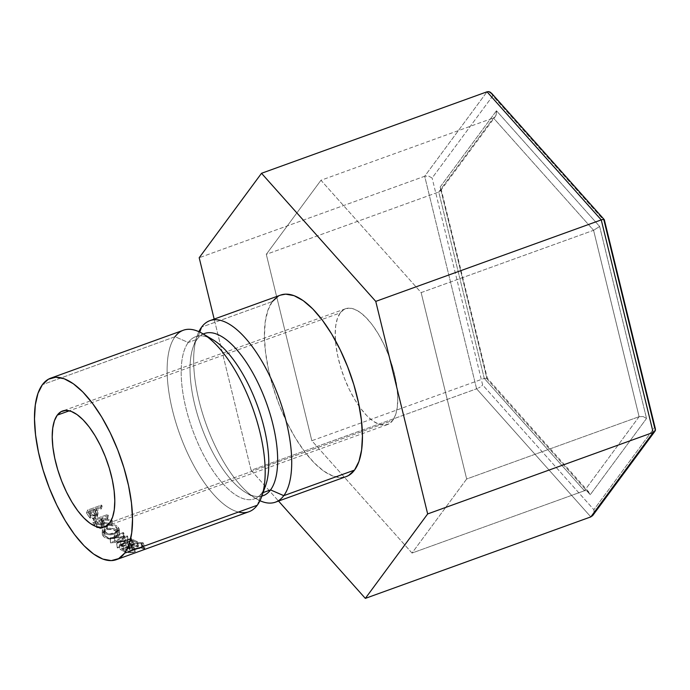 <?xml version="1.0" encoding="UTF-8"?>
<svg xmlns="http://www.w3.org/2000/svg" width="690" height="690" viewBox="0 0 690 690"><rect width="100%" height="100%" fill="white"/><g stroke="black" fill="none" stroke-linecap="round" stroke-linejoin="round"><path stroke-width="0.52" stroke-dasharray="3.45 2.59" d="M340.256 312.88A61.591 24.719 -109.9 0 0 346.164 382.545A61.591 24.719 -109.9 0 0 387.418 424.591A61.591 24.719 -109.9 0 0 392.722 420.452L109.745 522.71L392.722 420.452L388.893 423.919L384.201 425.195L378.827 424.212L372.98 421.029L366.89 415.751L360.775 408.584L354.884 399.803L349.442 389.755L344.646 378.819L340.696 367.416L337.738 355.98L335.883 344.957L335.202 334.771L335.728 325.809L337.427 318.418L340.256 312.88L344.086 309.405L348.769 308.137L354.143 309.111L359.99 312.303L366.088 317.581L372.195 324.74L378.086 333.52L383.528 343.568L388.323 354.505L392.274 365.907L395.232 377.344L397.086 388.366L397.768 398.553L397.242 407.514L395.543 414.906L392.722 420.452A61.591 24.719 -109.9 0 0 386.805 350.779A61.591 24.719 -109.9 0 0 345.552 308.732A61.591 24.719 -109.9 0 0 340.256 312.88L69.302 410.791L340.256 312.88M280.632 295.079A96.496 38.726 -109.9 0 0 272.326 301.573L201.584 327.138L272.326 301.573A96.496 38.726 -109.9 0 0 281.589 410.723A96.496 38.726 -109.9 0 0 346.225 476.592M204.533 333.494A86.233 34.612 -109.9 0 0 197.116 339.299L199.764 332.088L197.116 339.299A86.233 34.612 70.1 0 1 203.274 334.02M263.364 490.53A86.233 34.612 70.1 0 1 261.726 493.091L263.088 492.6L261.726 493.091A86.233 34.612 -109.9 0 0 265.607 485.536M183.359 330.234A96.496 38.726 -109.9 0 0 175.053 336.72L188.275 342.49L197.116 339.299L188.275 342.49A86.233 34.612 70.1 0 1 195.693 336.694A86.233 34.612 70.1 0 1 208.009 337.324A86.233 34.612 -109.9 0 0 188.275 342.49L175.053 336.72L42.409 384.658L175.053 336.72A96.496 38.726 -109.9 0 0 184.316 445.869A96.496 38.726 -109.9 0 0 248.952 511.739M257.249 505.252L261.726 493.091L257.249 505.252M100.542 507.797L86.509 512.868A96.496 38.726 -109.9 0 0 88.018 515.344L91.123 518.863L95.082 519.087L96.35 518.397L97.256 516.396L95.306 512.178A96.496 38.726 70.1 0 1 94.754 511.273L101.232 508.935A96.496 38.726 70.1 0 1 100.542 507.797L101.516 505.046A91.365 36.674 -109.9 0 0 102.172 506.124L101.232 508.935L94.754 511.273L95.694 508.47A91.365 36.674 -109.9 0 0 96.221 509.324L95.306 512.178L97.066 515.404L97.187 517.146L95.082 519.087L90.011 518.078L88.018 515.344L88.915 512.463L90.813 515.05L90.011 518.078L90.813 515.05L95.806 515.939L95.082 519.087L95.806 515.939L97.963 513.912L97.868 512.385L97.066 515.404L97.868 512.385L96.221 509.324L95.306 512.178A96.496 38.726 70.1 0 1 94.754 511.273L95.694 508.47L102.172 506.124L101.232 508.935A96.496 38.726 70.1 0 1 100.542 507.797L101.516 505.046L87.483 510.117L86.509 512.868L100.542 507.797M133.118 552.448L135.292 551.681L131.264 552.362L129.599 551.966L129.78 551.275L133.101 549.464L140.708 547.964L142.89 548.179L142.494 549.076L144.753 547.955L141.545 547.429L138.293 547.765L132.333 549.292L129.772 550.422L127.995 552.414L130.074 552.888L133.118 552.448M102.258 534.37L103.353 536.406L105.561 537.993L111.953 538.899L117.662 536.846L119.103 535.069L119.318 533.085L118.18 531.145L115.989 529.497L109.658 528.178L106.51 528.816L103.992 530.213L102.482 532.171L102.258 534.37M107.002 517.767L92.96 522.839A96.496 38.726 -109.9 0 0 94.573 525.099L96.609 527.496L100.473 528.635L102.672 527.928L103.948 526.073L102.724 523.175L112.203 524.736A96.496 38.726 70.1 0 1 111.297 523.589L101.827 521.951A96.496 38.726 70.1 0 1 101.24 521.131L107.718 518.785A96.496 38.726 70.1 0 1 107.002 517.767L107.631 514.49A91.365 36.674 -109.9 0 0 108.313 515.456L107.718 518.785L101.24 521.131L101.835 517.793A91.365 36.674 -109.9 0 0 102.387 518.57L101.827 521.951L111.297 523.589L111.702 520.001A91.365 36.674 -109.9 0 0 112.556 521.088L112.203 524.736L102.724 523.175L103.94 526.237L101.818 528.324L96.609 527.496L94.573 525.099L95.117 521.7L97.057 523.969L96.609 527.496L97.057 523.969L102.18 524.685L101.818 528.324L102.18 524.685L104.354 522.511L103.241 519.734L102.724 523.175L103.241 519.734L112.556 521.088L112.203 524.736A96.496 38.726 70.1 0 1 111.297 523.589L111.702 520.001L102.387 518.57L101.827 521.951A96.496 38.726 70.1 0 1 101.24 521.131L101.835 517.793L108.313 515.456L107.718 518.785A96.496 38.726 70.1 0 1 107.002 517.767L107.631 514.49L93.59 519.561L92.96 522.839L107.002 517.767M134.11 544.445L120.069 549.516A96.496 38.726 -109.9 0 0 124.433 551.465L125.873 550.948A96.496 38.726 70.1 0 1 122.216 549.361L126.529 547.8A96.496 38.726 -109.9 0 0 130.194 549.387L131.635 548.869A96.496 38.726 70.1 0 1 127.969 547.282L133.368 545.324A96.496 38.726 -109.9 0 0 137.034 546.92L138.466 546.394A96.496 38.726 70.1 0 1 134.11 544.445L133.299 539.744A91.365 36.674 -109.9 0 0 137.431 541.598L138.466 546.394L137.034 546.92A96.496 38.726 70.1 0 1 133.368 545.324L127.969 547.282L127.124 542.564A91.365 36.674 -109.9 0 0 130.591 544.065L131.635 548.869L130.194 549.387A96.496 38.726 70.1 0 1 126.529 547.8L122.216 549.361L121.362 544.643A91.365 36.674 -109.9 0 0 124.83 546.144L125.873 550.948L124.433 551.465L123.389 546.67L124.83 546.144L125.873 550.948A96.496 38.726 70.1 0 1 122.216 549.361L121.362 544.643L125.684 543.082L126.529 547.8L125.684 543.082A91.365 36.674 -109.9 0 0 129.151 544.582L130.194 549.387L129.151 544.582L130.591 544.065L131.635 548.869A96.496 38.726 70.1 0 1 127.969 547.282L127.124 542.564L132.523 540.615L133.368 545.324L132.523 540.615A91.365 36.674 -109.9 0 0 135.99 542.116L137.034 546.92L135.99 542.116L137.431 541.598L138.466 546.394A96.496 38.726 70.1 0 1 134.11 544.445L133.299 539.744L119.258 544.815L120.069 549.516L134.11 544.445M120.897 546.273L128.081 540.598A96.496 38.726 70.1 0 1 127.917 540.477L114.833 541.771L124.174 537.441A96.496 38.726 70.1 0 1 123.424 536.786L110.478 542.814A96.496 38.726 -109.9 0 0 110.581 542.901L125.477 541.443L117.283 547.894A96.496 38.726 -109.9 0 0 117.386 547.964L132.489 543.53A96.496 38.726 70.1 0 1 131.764 543.099L120.897 546.273L120.258 541.667L127.598 536.104L128.081 540.598A96.496 38.726 70.1 0 1 127.917 540.477L127.443 535.992L114.505 537.415L114.833 541.771L127.917 540.477L127.443 535.992A91.365 36.674 -109.9 0 0 127.598 536.104L128.081 540.598L120.897 546.273L131.764 543.099L131.083 538.476L120.258 541.667L120.897 546.273M238.412 512.058A96.496 38.726 70.1 0 1 179.728 434.148A96.496 38.726 70.1 0 1 175.053 336.72M188.275 342.49A86.233 34.612 -109.9 0 0 201.135 450.122A86.233 34.612 -109.9 0 0 261.726 493.091A86.233 34.612 70.1 0 1 254.308 498.887A86.233 34.612 70.1 0 1 196.547 440.03A86.233 34.612 70.1 0 1 188.275 342.49M261.846 496.093A86.233 34.612 70.1 0 1 245.925 492.651A86.233 34.612 70.1 0 1 201.29 426.36A86.233 34.612 70.1 0 1 193.234 346.854A86.233 34.612 70.1 0 1 197.116 339.299A86.233 34.612 -109.9 0 0 205.387 436.83A86.233 34.612 -109.9 0 0 263.149 495.696M198.875 331.674A96.496 38.726 -109.9 0 0 197.245 335.59A96.496 38.726 -109.9 0 0 206.258 424.566A96.496 38.726 -109.9 0 0 256.206 498.749A96.496 38.726 -109.9 0 0 259.966 500.716A96.496 38.726 70.1 0 1 206.258 424.566A96.496 38.726 70.1 0 1 198.875 331.674M131.083 538.476A91.365 36.674 -109.9 0 0 131.764 538.881L132.489 543.53A96.496 38.726 70.1 0 1 131.764 543.099L131.083 538.476A91.365 36.674 -109.9 0 0 131.764 538.881L132.489 543.53L117.386 547.964L116.722 543.349L131.764 538.881L116.722 543.349L117.386 547.964A96.496 38.726 70.1 0 1 117.283 547.894L116.619 543.289A91.365 36.674 -109.9 0 0 116.722 543.349A91.365 36.674 70.1 0 1 116.619 543.289L117.283 547.894L125.477 541.443L124.993 536.958L116.619 543.289L124.993 536.958L125.477 541.443L110.581 542.901L110.279 538.554L124.993 536.958L110.279 538.554L110.581 542.901A96.496 38.726 70.1 0 1 110.478 542.814L110.176 538.467A91.365 36.674 -109.9 0 0 110.279 538.554A91.365 36.674 70.1 0 1 110.176 538.467L110.478 542.814L123.424 536.786L123.182 532.499L110.176 538.467L123.182 532.499A91.365 36.674 -109.9 0 0 123.889 533.12L124.174 537.441A96.496 38.726 70.1 0 1 123.424 536.786L123.182 532.499A91.365 36.674 -109.9 0 0 123.889 533.12L124.174 537.441L114.833 541.771L114.505 537.415L123.889 533.12L114.505 537.415L127.443 535.992A91.365 36.674 -109.9 0 0 127.598 536.104L120.258 541.667L131.083 538.476M124.433 551.465A96.496 38.726 70.1 0 1 120.069 549.516L119.258 544.815A91.365 36.674 -109.9 0 0 123.389 546.67L124.433 551.465M123.389 546.67A91.365 36.674 70.1 0 1 119.258 544.815L133.299 539.744A91.365 36.674 -109.9 0 0 137.431 541.598L135.99 542.116A91.365 36.674 70.1 0 1 132.523 540.615L127.124 542.564A91.365 36.674 -109.9 0 0 130.591 544.065L129.151 544.582A91.365 36.674 70.1 0 1 125.684 543.082L121.362 544.643A91.365 36.674 -109.9 0 0 124.83 546.144L123.389 546.67M94.573 525.099A96.496 38.726 70.1 0 1 92.96 522.839L93.59 519.561A91.365 36.674 -109.9 0 0 95.117 521.7L94.573 525.099M95.117 521.7A91.365 36.674 70.1 0 1 93.59 519.561L107.631 514.49A91.365 36.674 -109.9 0 0 108.313 515.456L101.835 517.793A91.365 36.674 -109.9 0 0 102.387 518.57L111.702 520.001A91.365 36.674 -109.9 0 0 112.556 521.088L103.241 519.734L104.354 522.494L103.845 523.632L100.585 525.021L97.057 523.969L95.117 521.7M100.844 523.96L102.482 523.132L102.801 522.175L100.395 518.319L95.712 520.01A91.365 36.674 -109.9 0 0 97.152 521.985L98.86 523.65L100.844 523.96M101.482 523.805L101.076 527.393L102.353 525.935L101.301 523.684L101.818 520.243L102.793 522.416L101.482 523.805C99.533 524.245 98.092 523.641 97.152 521.985L96.635 525.426A96.496 38.726 70.1 0 1 95.125 523.339L95.712 520.01L100.395 518.319L101.818 520.243L101.301 523.684L99.8 521.649L100.395 518.319L99.8 521.649L95.125 523.339L95.712 520.01A91.365 36.674 -109.9 0 0 97.152 521.985L96.635 525.426C97.532 527.134 99.006 527.79 101.076 527.393L101.482 523.805M115.135 538.166L114.954 533.939L119.344 529.497L118.24 527.143L118.18 531.145L119.43 533.767L115.135 538.166C110.322 539.701 106.398 539.114 103.353 536.406L102.232 533.448L106.51 528.816C111.271 527.514 115.161 528.29 118.18 531.145L118.24 527.143C115.342 524.495 111.53 523.805 106.803 525.081L106.51 528.816L106.803 525.081L103.543 527.125L102.362 529.739L103.414 532.413L103.353 536.406L103.414 532.413C106.329 534.923 110.176 535.431 114.954 533.939L115.135 538.166M104.354 533.232L102.405 530.472L102.707 528.368L104.268 526.461L108.313 524.65L113.212 524.633L116.136 525.59L118.24 527.143L119.284 528.997L118.999 530.912L117.498 532.637L113.427 534.396L108.485 534.681L104.354 533.232M117.654 529.161L115.066 526.375L110.046 525.392L105.199 527.246L104.225 528.626L104.052 530.351L104.889 531.93L108.994 533.818L115.411 532.766L117.524 530.748L117.654 529.161M107.243 529.704L107.493 525.927C111.349 524.9 114.437 525.47 116.774 527.634L116.713 531.628C114.29 529.316 111.133 528.678 107.243 529.704L103.845 533.413L104.837 535.923C107.286 538.088 110.469 538.605 114.385 537.458L117.783 533.974L116.713 531.628L116.774 527.634L117.723 529.756L114.255 533.275L114.385 537.458L114.255 533.275C110.365 534.44 107.243 533.991 104.889 531.93L104.837 535.923L104.889 531.93L103.992 529.653L107.493 525.927L107.243 529.704L112.513 529.428L116.713 531.628L117.662 533.232L117.602 534.879L116.455 536.363L114.385 537.458L109.072 537.95L104.837 535.923L103.923 534.258L104.026 532.473L104.975 531.05L107.243 529.704M143.865 548.774L142.399 543.893L143.865 548.774L142.494 549.076L141.053 544.203L142.494 549.076L143.166 548.369L142.312 548.041L141.01 543.168L142.312 548.041L133.101 549.464L131.98 544.634L133.101 549.464L129.573 551.845L130.393 552.328L129.09 547.455C127.486 547.032 128.452 546.092 131.98 544.634C135.93 543.392 138.94 542.901 141.01 543.168L141.053 544.203L143.347 543.013L142.459 542.65L137.146 542.935L131.247 544.47L126.744 547.489L127.693 547.981L133.851 546.799L135.292 551.681L133.851 546.799L129.09 547.455L130.393 552.328L134.99 551.983L128.996 552.845L127.917 552.285L132.333 549.292L138.293 547.765L144.719 547.843M129.09 547.455L133.851 546.799L134.99 551.983L133.524 547.101L127.693 547.981L128.996 552.845L127.693 547.981L126.77 547.558L127.107 546.704L131.247 544.47L132.333 549.292L131.247 544.47L137.146 542.935L138.293 547.765L137.146 542.935L142.459 542.65L143.762 547.515L142.459 542.65L143.339 542.987L141.053 544.203L141.743 543.522L140.182 543.108L134.567 543.849L128.607 546.428L129.565 551.862M141.01 543.168L141.735 543.479L143.115 548.377M88.018 515.344A96.496 38.726 70.1 0 1 86.509 512.868L87.483 510.117A91.365 36.674 -109.9 0 0 88.915 512.463L88.018 515.344M88.915 512.463A91.365 36.674 70.1 0 1 87.483 510.117L101.516 505.046A91.365 36.674 -109.9 0 0 102.172 506.124L95.694 508.47A91.365 36.674 -109.9 0 0 96.221 509.324L98.032 513.326L97.074 515.258L95.806 515.939L92.046 515.853L88.915 512.463M94.496 515.076L96.143 514.231L96.488 513.196L94.254 508.987L89.571 510.678A91.365 36.674 -109.9 0 0 90.916 512.851L92.529 514.68L94.496 515.076M95.134 514.921L94.375 518.018L95.66 516.62L94.703 513.981L95.574 511.057L96.445 513.627L95.134 514.921C93.159 515.301 91.753 514.602 90.916 512.851L90.054 515.775A96.496 38.726 70.1 0 1 88.639 513.489L89.571 510.678L94.254 508.987L95.574 511.057L94.703 513.981L93.314 511.799L94.254 508.987L93.314 511.799L88.639 513.489L89.571 510.678A91.365 36.674 -109.9 0 0 90.916 512.851L90.054 515.775C91.046 517.733 92.486 518.483 94.375 518.018L95.134 514.921M99.8 521.649L102.362 525.711L102.077 526.712L99.714 527.557L98.377 527.169L96.635 525.426A96.496 38.726 70.1 0 1 95.125 523.339L99.8 521.649M93.314 511.799L95.694 516.241L95.375 517.31L93.046 518.156L91.736 517.716L90.054 515.775A96.496 38.726 70.1 0 1 88.639 513.489L93.314 511.799M251.1 470.287L278.536 501.052L251.1 470.287L476.592 388.798L251.1 470.287L214.176 319.099L251.1 470.287M593.555 514.128L594.073 511.963L592.417 515.861L590.83 516.896L476.592 388.798L424.686 176.252L199.194 257.741L424.686 176.252L487.019 91.805L424.686 176.252L428.697 176.105L432.113 178.029L492.807 95.798L604.035 220.524L603.897 219.42M482.655 384.977L432.113 178.029L482.655 384.977L593.883 509.703L482.655 384.977L481.689 385.952L482.655 384.977M655.388 428.887L654.577 427.481L593.883 509.703L654.577 427.481L655.405 430.327M440.211 191.147L440.988 189.897L438.745 192.018L484.268 378.405L487.338 378.301L487.045 379.034L590.235 494.739L646.53 418.459L599.644 226.475L496.464 110.771L440.16 187.042L487.045 379.034L440.16 187.042L496.464 110.771L496.136 115.187L494.997 116.921L493.402 117.956L438.745 192.018L484.268 378.405L584.447 490.745L639.104 416.682L593.581 230.296L421.142 292.603L320.962 180.271L266.305 254.325L311.828 440.72L412.008 553.052L466.664 478.998L421.142 292.603L466.664 478.998L639.104 416.682L466.664 478.998L412.008 553.052L584.447 490.745L412.008 553.052L311.828 440.72L484.268 378.405L311.828 440.72L266.305 254.325L438.745 192.018L266.305 254.325L320.962 180.271L493.402 117.956L320.962 180.271L421.142 292.603L593.581 230.296L493.402 117.956L438.745 192.018L440.574 190.733L495.463 116.368L496.645 113.031L496.464 110.771L599.644 226.475L593.581 230.296L493.402 117.956L494.997 116.921M272.326 301.573L267.91 310.25L265.236 321.833L264.417 335.875L265.486 351.84L268.393 369.107L273.024 387.021L279.217 404.883L286.721 422.021L295.251 437.762L304.48 451.51L314.054 462.731L323.601 471.003L332.761 476.005L341.179 477.532L346.061 476.652M280.485 295.139L278.329 296.131M594.073 511.963L593.883 509.703L594.073 511.963M480.206 387.021L478.411 388.013L480.206 387.021M590.83 516.896L476.592 388.798L478.411 388.013L476.592 388.798L424.686 176.252L428.697 176.105L432.113 178.029L492.807 95.798L491.427 93.09M654.577 427.481L604.035 220.524L492.807 95.798L490.547 92.313M653.163 432.449L654.62 431.578M440.97 188.456L440.988 189.897L440.16 187.042L441.005 188.577L487.33 378.258M486.907 377.93L487.338 378.301L484.268 378.405L584.447 490.745L586.241 490.555L587.975 491.245L590.235 494.739L487.045 379.034L486.907 377.93M639.104 416.682L593.581 230.296L599.644 226.475L646.53 418.459L643.115 416.544L639.104 416.682L643.115 416.544L646.53 418.459L590.235 494.739L587.975 491.245L586.241 490.555L584.447 490.745L639.104 416.682M387.418 424.591L104.535 526.815M195.693 336.694L203.205 333.977M254.308 498.887L261.812 496.179M197.245 335.59L193.234 346.854M256.206 498.749L245.925 492.651M104.354 522.511L103.94 526.159M102.362 526.022L102.793 522.416M119.344 529.497L119.396 533.715M102.362 529.739L102.189 533.465M117.723 529.756L117.766 533.957M103.992 529.653L103.845 533.413M143.347 543.013L144.745 547.92M126.744 547.489L127.952 552.302M97.963 513.912L97.195 517.086M95.651 516.741L96.445 513.627M345.552 308.732L62.678 410.955M588.846 492.03L487.243 378.103"/><path stroke-width="1.03" d="M57.279 415.13L69.302 410.791L57.279 415.13L54.458 420.676L52.751 428.067L52.224 437.029L52.906 447.215L54.76 458.238L57.719 469.674L61.669 481.077L66.464 492.013L71.907 502.061L77.797 510.841L83.913 518L90.002 523.279L95.85 526.47L101.223 527.453L105.915 526.177L109.745 522.71A61.591 24.719 70.1 0 1 104.44 526.85A61.591 24.719 70.1 0 1 63.187 484.803A61.591 24.719 70.1 0 1 57.279 415.13A61.591 24.719 70.1 0 1 62.574 410.99A61.591 24.719 70.1 0 1 103.828 453.037A61.591 24.719 70.1 0 1 109.745 522.71L112.565 517.164L114.273 509.772L114.79 500.811L114.109 490.625L112.254 479.602L109.296 468.165L105.346 456.763L100.559 445.826L95.108 435.778L89.217 426.998L83.111 419.839L77.013 414.561L71.165 411.369L65.8 410.386L61.108 411.663L57.279 415.13M203.274 334.02A86.233 34.612 70.1 0 1 261.631 390.807A86.233 34.612 70.1 0 1 270.566 489.9L283.78 495.661L354.522 470.097A96.496 38.726 -109.9 0 0 345.267 360.948A96.496 38.726 -109.9 0 0 280.632 295.079L209.889 320.643A96.496 38.726 70.1 0 1 274.517 386.512A96.496 38.726 70.1 0 1 283.78 495.661A96.496 38.726 -109.9 0 0 269.393 375.222A96.496 38.726 -109.9 0 0 201.584 327.138A96.496 38.726 70.1 0 1 209.889 320.643M201.584 327.138L199.764 332.088L201.584 327.138A96.496 38.726 -109.9 0 0 198.875 331.674A96.496 38.726 70.1 0 1 201.584 327.138M261.812 496.179L263.149 495.696A86.233 34.612 -109.9 0 0 270.566 489.9L263.088 492.6L270.566 489.9A86.233 34.612 -109.9 0 0 262.286 392.36A86.233 34.612 -109.9 0 0 204.533 333.494L203.205 333.977M175.053 336.72A96.496 38.726 70.1 0 1 202.636 333.641A96.496 38.726 70.1 0 1 252.583 407.825A96.496 38.726 70.1 0 1 261.596 496.8L265.607 485.536A86.233 34.612 -109.9 0 0 257.551 406.031A86.233 34.612 -109.9 0 0 212.917 339.739A86.233 34.612 -109.9 0 0 208.009 337.324A86.233 34.612 70.1 0 1 257.551 406.031A86.233 34.612 70.1 0 1 263.364 490.53M261.596 496.8A96.496 38.726 70.1 0 1 257.249 505.252A96.496 38.726 -109.9 0 0 247.995 396.103A96.496 38.726 -109.9 0 0 183.359 330.234L50.715 378.163A96.496 38.726 70.1 0 1 115.342 444.032A96.496 38.726 70.1 0 1 124.605 553.182L257.249 505.252L124.605 553.182L118.611 558.624L111.263 560.616L102.844 559.081L93.685 554.087L84.137 545.816L74.563 534.595L65.334 520.846L56.804 505.106L49.3 487.968L43.108 470.097L38.468 452.192L35.561 434.924L34.5 418.959L35.319 404.918L37.993 393.335L42.409 384.658A96.496 38.726 70.1 0 1 50.715 378.163M42.409 384.658L48.412 379.215L55.761 377.223L64.17 378.758L73.33 383.752L82.878 392.024L92.451 403.245L101.68 416.993L110.219 432.742L117.723 449.871L123.907 467.742L128.547 485.648L131.454 502.924L132.514 518.88L131.695 532.922L129.03 544.505L124.605 553.182A96.496 38.726 70.1 0 1 116.308 559.676A96.496 38.726 70.1 0 1 51.672 493.807A96.496 38.726 70.1 0 1 42.409 384.658M116.308 559.676L248.952 511.739A96.496 38.726 -109.9 0 0 257.249 505.252A96.496 38.726 70.1 0 1 238.412 512.058M275.483 502.156L346.225 476.592A96.496 38.726 -109.9 0 0 354.522 470.097L283.78 495.661A96.496 38.726 70.1 0 1 275.483 502.156A96.496 38.726 70.1 0 1 259.966 500.716A96.496 38.726 -109.9 0 0 283.78 495.661L270.566 489.9A86.233 34.612 70.1 0 1 261.846 496.093M144.719 547.843L143.865 548.774M491.944 93.78L488.813 91.615L487.019 91.805L261.519 173.293L375.757 301.392L261.519 173.293L487.019 91.805L601.257 219.903L375.757 301.392L601.257 219.903L653.163 432.449L427.662 513.938L375.757 301.392L427.662 513.938L653.163 432.449L590.83 516.896L365.338 598.385L427.662 513.938L365.338 598.385L590.83 516.896L592.891 515.309L654.991 431.172L653.163 432.449L590.916 516.862M278.536 501.052L365.338 598.385L278.536 501.052M199.194 257.741L214.176 319.099L199.194 257.741L261.519 173.293L199.194 257.741M603.897 219.42L602.818 219.463L604.328 219.8L603.897 219.42L604.035 220.524L654.577 427.481M346.061 476.652L348.528 475.539L354.522 470.097L358.947 461.42L361.62 449.837L362.44 435.795L361.37 419.839L358.464 402.563L353.832 384.658L347.639 366.787L340.136 349.657L331.605 333.908L322.377 320.16L312.803 308.939L303.246 300.668L294.095 295.674L285.677 294.138L280.485 295.139M278.329 296.131L272.326 301.573M655.405 430.327L654.62 431.578L655.388 428.887L655.405 430.327M593.555 514.128L592.417 515.861M490.607 92.356L488.813 91.615L487.019 91.805L601.257 219.903L602.818 219.463L601.257 219.903L653.163 432.449M604.319 219.748L655.388 428.887M202.636 333.641L212.917 339.739M491.427 93.09L604.233 219.593"/></g></svg>
